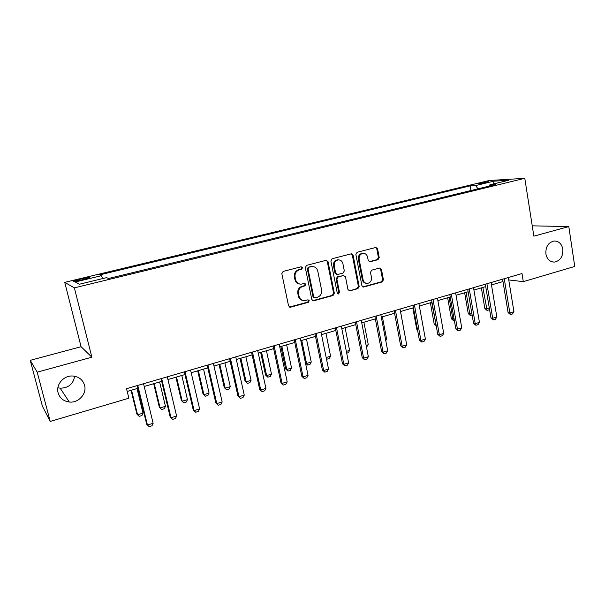<?xml version="1.0" encoding="UTF-8"?>
<svg xmlns="http://www.w3.org/2000/svg" width="605" height="605" viewBox="0 0 605 605"><rect width="100%" height="100%" fill="white"/><g stroke="black" fill="none" stroke-linecap="round" stroke-linejoin="round"><path stroke-width="0.91" d="M302.477 267.743L301.048 266.797L283.148 271.426L281.824 273.672L288.562 305.888L290.619 307.204L308.331 302.318L309.238 300.761L308.051 299.808L304.519 300.647C301.691 300.617 299.868 299.157 299.059 296.261L298.507 293.599C298.121 290.06 299.505 287.685 302.674 286.475L304.958 285.863L305.865 284.312L304.64 283.344L301.282 284.146C298.363 284.168 296.48 282.686 295.633 279.699L295.081 277.022C294.688 273.46 296.087 271.085 299.263 269.898L301.562 269.301L302.477 267.743M299.505 283.987C297.115 283.548 295.595 282.081 294.945 279.57L294.393 276.901C294.007 273.347 295.399 270.979 298.575 269.785L300.866 269.187L301.782 267.637L301.139 266.775M289.432 307.075L307.627 302.145L308.535 300.594L308.005 299.815M302.659 300.42C300.405 299.929 298.968 298.484 298.363 296.102L297.819 293.44C297.433 289.916 298.817 287.541 301.978 286.331L304.262 285.719L305.17 284.168L304.587 283.352M545.892 253.971C547.094 259.363 549.983 262.063 554.573 262.078C560.419 260.649 563.172 256.338 562.839 249.147C561.644 243.679 558.695 240.964 553.998 241.017C548.236 242.514 545.536 246.832 545.892 253.971M58.125 392.842C59.819 398.173 63.555 401.236 69.325 402.03C78.506 403.172 87.059 393.726 84.579 385.309C82.809 379.706 78.847 376.605 72.691 376.007C63.752 375.319 55.668 384.614 58.125 392.842M57.891 387.76L60.137 388.183C68.433 388.07 73.273 384.084 74.657 376.234M480.945 182.899L478.729 183.595C479.152 183.95 481.822 183.61 486.73 182.566L488.931 181.871C488.477 181.515 485.815 181.855 480.945 182.899M377.996 259.681L379.222 257.548L377.573 248.814L375.871 247.445L357.124 252.285L355.876 254.448L361.919 285.719L363.545 287.057L382.201 281.938L383.426 279.805L381.452 269.346L379.811 268L371.72 270.155L370.487 272.303L371.478 277.521C371.72 280.78 370.373 282.739 367.462 283.397C365.186 283.397 363.734 282.195 363.098 279.805L359.128 259.235C358.871 256.044 360.164 254.092 362.992 253.366C365.367 253.298 366.895 254.523 367.568 257.027L368.218 260.452L369.897 261.814L377.996 259.681L377.18 259.598L378.405 257.465L376.756 248.746L375.75 247.468M533.852 236.162L568.798 226.588L574.75 266.45L523.302 281.65L522.002 273.543L126.528 388.697L128.873 398.203L50.215 421.451L37.185 372.173L91.869 357.2L74.377 287.859L524.792 178.324L533.852 236.162M328.031 261.678L326.261 260.286L306.599 265.361L305.298 267.576L311.809 299.498L313.496 300.859L333.068 295.49L334.338 293.304L328.031 261.678L327.29 261.579L326.246 260.286M332.153 258.743L351.354 253.79L353.093 255.166L359.158 286.475L357.918 288.638L349.622 290.899L347.973 289.553L345.485 276.84L343.534 275.525L338.15 276.969L336.887 279.155L339.511 292.427L338.422 293.992L337.265 293.047L330.882 260.937L332.153 258.743M80.404 280.342L89.6 277.763C90.077 277.158 87.854 277.408 82.938 278.497L73.719 281.083C73.213 281.696 75.444 281.446 80.404 280.342M74.377 287.859L64.743 282.361L489.301 180.487L524.792 178.324M470.947 190.514L470.168 185.856L99.583 274.92L101.481 275.668L75.277 281.983L79.527 284.199L106.525 277.657L108.59 278.474L495.714 184.51L489.884 184.812L489.392 186.037M470.168 185.856L475.583 185.569L493.854 181.167L508.51 180.305L489.884 184.812M91.869 357.2L81.078 346.703L30.25 360.338L37.185 372.173M30.25 360.338L42.38 406.084L50.215 421.451M568.798 226.588L532.234 225.831M81.078 346.703L64.743 282.361M508.752 279.941L523.302 281.65M127.209 391.443L137.91 388.312M144.202 386.474L161.679 381.369M167.933 379.539L184.964 374.555M191.195 372.733L207.795 367.878M213.988 366.07L230.172 361.336M236.343 359.529L252.119 354.916M258.259 353.123L273.641 348.624M279.752 346.839L294.756 342.453M300.836 340.675L315.47 336.388M321.52 334.625L335.798 330.443M341.817 328.689L355.755 324.613M361.737 322.858L375.342 318.88M381.294 317.141L394.573 313.261M400.495 311.53L413.457 307.741M419.348 306.017L432 302.311M437.869 300.602L450.218 296.987M456.057 295.278L468.119 291.754M473.927 290.052L485.709 286.611M491.487 284.917L502.997 281.552M101.481 275.668L102.623 278.602M478.003 188.805L475.583 185.569M493.854 181.167L493.627 183.905M312.694 300.693L332.327 295.338L333.589 293.153L327.29 261.579M308.928 267.38L308.021 268.93L313.723 296.926L314.91 297.879L317.512 297.184C320.62 295.974 321.989 293.622 321.61 290.128L317.761 271.063C316.914 268.038 315.016 266.555 312.067 266.623L308.225 267.281L307.317 268.824L308.021 268.93M314.298 297.743L313.012 296.76L307.317 268.824M312.959 266.608L311.333 266.76M308.225 267.281L310.622 266.654M349.622 290.899L357.139 288.494L358.379 286.339L352.314 255.091L351.278 253.805M343.746 275.479L337.393 276.848L336.13 279.026L338.762 292.276L339.511 292.427M337.772 293.826L338.762 292.276M342.876 263.591C342.188 261.073 340.63 259.848 338.21 259.908C335.299 260.634 333.975 262.615 334.247 265.852L335.699 273.195L337.666 274.519L343.058 273.082L344.313 270.904L342.876 263.591M338.755 259.878L337.454 259.817C334.55 260.543 333.226 262.525 333.499 265.754L334.247 265.852M336.675 274.451L334.951 273.082L333.499 265.754M369.186 261.708L377.18 259.598M363.416 253.344L362.198 253.291C359.37 254.017 358.084 255.968 358.341 259.152L359.128 259.235M366.123 283.269C364.119 283.027 362.841 281.824 362.304 279.676L358.341 259.152M362.796 286.914L381.384 281.809L382.602 279.676L380.628 269.24L379.706 268.015M131.058 390.316L136.896 414.085L137.577 414.78L143.022 413.124L137.017 388.576M143.022 413.124L141.933 415.529L139.218 416.353L137.577 414.78L131.527 390.18M143.536 383.744L153.141 423.288L151.984 425.791L149.14 426.676L146.697 424.271L137.244 385.582M153.141 423.288L147.439 425.05L137.766 385.43M153.693 383.699L159.365 407.271L160.113 407.936L165.452 406.318L159.629 381.967M165.452 406.318L164.348 408.7L161.679 409.517L159.365 407.271M154.237 383.54L160.113 407.936L161.679 409.517M175.896 377.21L181.409 400.586L182.218 401.228L187.467 399.633L181.803 375.478M187.467 399.633L186.34 402.007L183.723 402.801L181.409 400.586M176.516 377.028L182.218 401.228L183.723 402.801M197.684 370.835L203.038 394.029L203.915 394.642L209.065 393.076L203.56 369.118M209.065 393.076L207.916 395.436L205.352 396.214L203.038 394.029M198.379 370.631L203.915 394.642L205.352 396.214M167.29 376.832L176.607 416.028L175.427 418.524L172.637 419.386L170.194 417.019L161.028 378.654M176.607 416.028L171.018 417.76L161.633 378.48M172.637 419.386L170.194 417.019M190.567 370.048L199.605 408.912L198.402 411.392L195.665 412.239L193.229 409.903L184.336 371.871M199.605 408.912L194.122 410.606L185.024 371.667M195.665 412.239L193.229 409.903M213.384 363.408L222.148 401.939L220.923 404.405L218.246 405.237L215.811 402.93L207.182 365.216M222.148 401.939L216.779 403.603L207.954 364.989M218.246 405.237L215.811 402.93M219.063 364.588L224.266 387.586L225.204 388.176L230.255 386.64L224.909 362.871M230.255 386.64L229.098 388.985L226.573 389.756L224.266 387.586M219.827 364.361L225.204 388.176L226.573 389.756M235.753 356.897L244.254 395.103L243.013 397.553L240.389 398.37L237.946 396.094L229.582 358.689M244.254 395.103L238.983 396.736L230.429 358.447M240.389 398.37L237.946 396.094M240.049 358.447L245.101 381.271L246.106 381.831L251.06 380.326L245.872 356.746M251.06 380.326L249.888 382.655L247.407 383.411L245.101 381.271M240.873 358.205L246.106 381.831L247.407 383.411M257.685 350.507L265.928 388.402L264.672 390.838L262.101 391.632L259.666 389.386L251.544 352.299M265.928 388.402L260.763 389.998L252.459 352.027M262.101 391.632L259.666 389.386M260.649 352.428L265.557 375.062L266.623 375.599L271.486 374.124L266.442 350.726M271.486 374.124L270.299 376.439L267.864 377.18L265.557 375.062M261.541 352.163L266.623 375.599L267.864 377.18M279.2 344.245L287.193 381.823L285.923 384.243L283.397 385.03L280.962 382.806L273.082 346.022M287.193 381.823L282.127 383.388L274.073 345.735M283.397 385.03L280.962 382.806M280.871 346.506L285.651 368.974L286.762 369.481L291.549 368.029L286.641 344.82M291.549 368.029L290.339 370.336L287.95 371.062L285.651 368.974M281.824 346.226L286.762 369.481L287.95 371.062M300.299 338.104L308.058 375.372L306.773 377.777L304.292 378.548L303.082 376.907L301.857 376.348L294.219 339.874M308.058 375.372L303.082 376.907L295.27 339.564M304.292 378.548L301.857 376.348M305.487 363.038L306.546 363.476L311.242 362.047L306.478 339.019M311.242 362.047L310.025 364.346L307.68 365.057L305.502 363.113M301.751 340.403L306.546 363.476L307.68 365.057M320.998 332.069L328.53 369.042L327.222 371.432L324.794 372.188L323.652 370.547L322.367 370.018L314.948 333.831M328.53 369.042L323.652 370.547L316.067 333.506M324.794 372.188L322.367 370.018M326.178 357.517L330.595 356.179L325.959 333.325M330.595 356.179L329.354 358.455L327.055 359.158L326.413 358.674M326.284 358.024L327.055 359.158M341.311 326.155L348.616 362.826L347.3 365.201L344.91 365.942L343.829 364.308L342.49 363.802L335.291 327.91M348.616 362.826L343.829 364.308L336.471 327.57M344.91 365.942L342.49 363.802M346.34 351.392L349.599 350.401L345.1 327.728M349.599 350.401L348.351 352.67L346.695 353.176M361.253 320.355L368.339 356.723L367.008 359.09L364.664 359.816L363.643 358.183L362.244 357.699L355.264 322.094M368.339 356.723L363.643 358.183L356.496 321.739M364.664 359.816L362.244 357.699M366.131 345.387L368.279 344.737L363.9 322.231M368.279 344.737L366.471 347.157M380.825 314.653L387.699 350.741L386.361 353.086L384.054 353.804L383.086 352.163L381.642 351.709L374.858 316.392M387.699 350.741L383.086 352.163L376.159 316.014M384.054 353.804L381.642 351.709M385.559 339.488L386.633 339.163L382.375 316.823M386.633 339.163L385.778 340.66M400.034 309.057L406.711 344.858L405.358 347.194L403.096 347.898L402.181 346.257L400.684 345.826L394.105 310.788M406.711 344.858L402.181 346.257L395.458 310.395M403.096 347.898L400.684 345.826M404.632 333.695L400.533 311.514M418.902 303.566L425.383 339.08L424.014 341.409L421.798 342.097L420.929 340.464L419.386 340.048L413.003 305.283M425.383 339.08L420.929 340.464L414.41 304.875M421.798 342.097L419.386 340.048M412.807 307.93L416.716 329.226L417.435 329.4M417.541 329.982L416.716 329.226M437.438 298.167L443.722 333.408L442.346 335.722L440.16 336.395L439.351 334.762L437.763 334.376L431.562 299.876M443.722 333.408L439.351 334.762L433.014 299.452M440.16 336.395L437.763 334.376M436.22 325.785L434.178 323.932L435.933 324.189M430.374 302.787L434.178 323.932M431.743 302.387L436.099 325.119M455.633 292.865L461.736 327.842L460.352 330.133L458.204 330.799L457.44 329.165L455.815 328.802L449.795 294.567M461.736 327.842L457.44 329.165L451.3 294.128M458.204 330.799L455.815 328.802M454.332 320.4L453.372 320.559L451.353 318.722L454.037 318.691M447.655 297.736L451.353 318.722M449.069 297.327L452.888 319.039L453.629 320.612M473.518 287.662L479.44 322.367L478.048 324.643L475.938 325.301L475.22 323.667L473.549 323.32L467.71 289.356M479.44 322.367L475.22 323.667L469.253 288.903M475.938 325.301L473.549 323.32M472.112 314.986L470.244 315.424L468.24 313.602L469.813 313.904L471.824 313.292M464.648 292.767L468.24 313.602M466.1 292.344L469.813 313.904L470.508 315.47M491.094 282.543L496.834 316.982L495.435 319.251L493.362 319.894L492.689 318.268L490.973 317.943L485.308 284.229M496.834 316.982L492.689 318.268L486.904 283.768M493.362 319.894L490.973 317.943M489.498 309.147L489.09 309.813L487.116 310.418L484.855 308.565L486.465 308.845L489.301 307.983M481.353 287.882L484.855 308.565M482.851 287.443L487.116 310.418M508.359 277.513L513.932 311.696L512.518 313.95L510.484 314.585L509.856 312.959L508.109 312.649L502.604 279.192M513.932 311.696L509.856 312.959L504.237 278.716M510.484 314.585L508.109 312.649M78.998 280.659L78.71 279.518M83.225 279.661L82.938 278.497M298.575 269.785L299.263 269.898M294.393 276.901L295.081 277.022M294.945 279.57L295.633 279.699M304.262 285.719L304.958 285.863M301.978 286.331L302.674 286.475M297.819 293.44L298.507 293.599M298.363 296.102L299.059 296.261M307.627 302.145L308.331 302.318M289.939 307.022L290.619 307.204M300.866 269.187L301.562 269.301M333.589 293.153L334.338 293.304M332.327 295.338L333.068 295.49M313.103 300.632L313.821 300.806M313.012 296.76L313.723 296.926M352.314 255.091L353.093 255.166M358.379 286.339L359.158 286.475M357.139 288.494L357.918 288.638M349.138 290.702L349.909 290.846M342.778 275.411L343.534 275.525M337.393 276.848L338.15 276.969M336.13 279.026L336.887 279.155M334.951 273.082L335.699 273.195M369.315 261.678L370.116 261.768M362.304 279.676L363.098 279.805M380.628 269.24L381.452 269.346M382.602 279.676L383.426 279.805M381.384 281.809L382.201 281.938M363.038 286.868L363.824 287.004M376.756 248.746L377.573 248.814M378.405 257.465L379.222 257.548M552.252 261.889L554.573 262.078M60.137 388.183L69.325 402.03M289.598 307.075L290.279 307.257M312.785 300.685L313.496 300.859M311.348 266.525L312.067 266.623M343.027 275.366L343.791 275.479M337.87 293.879L338.422 293.992M337.454 259.817L338.21 259.908M369.277 261.738L369.897 261.814M362.198 253.291L362.992 253.366M362.841 286.929L363.545 287.057"/></g></svg>
